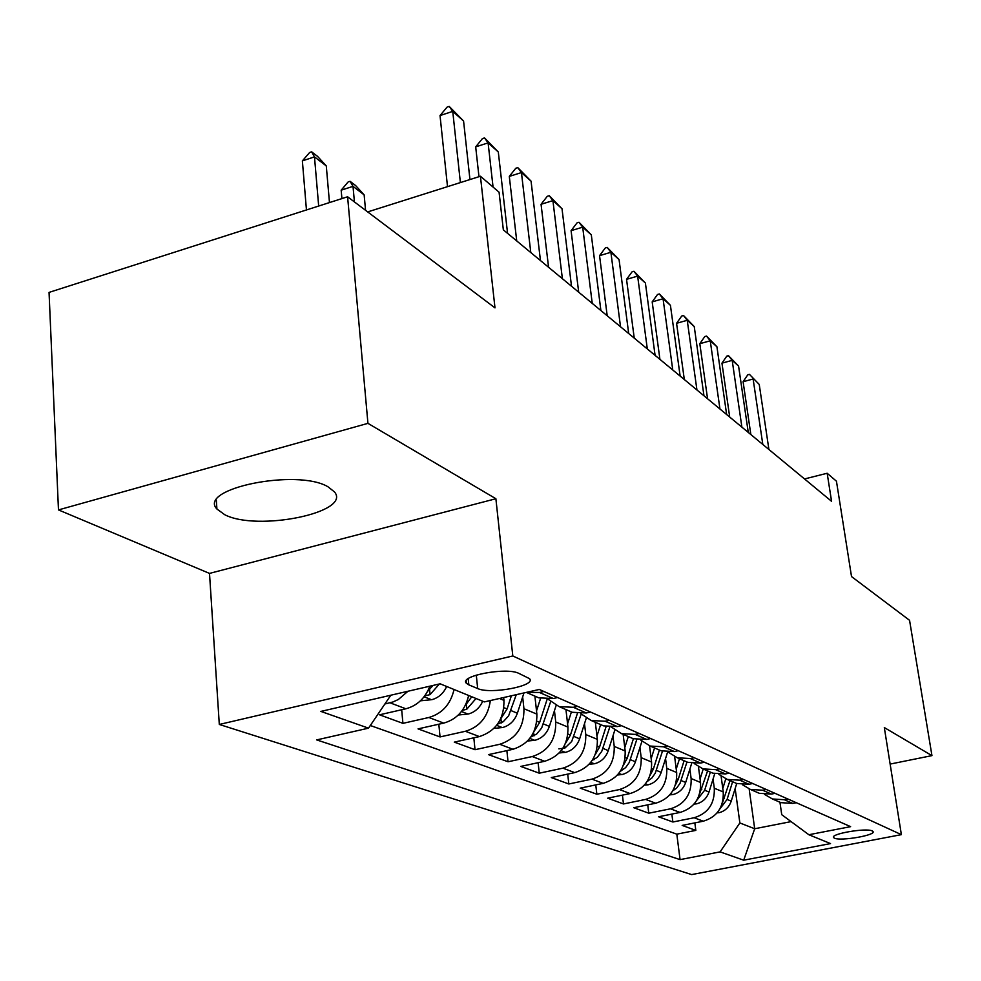 <?xml version="1.0" encoding="UTF-8"?>
<svg xmlns="http://www.w3.org/2000/svg" width="981" height="981" viewBox="0 0 981 981"><rect width="100%" height="100%" fill="white"/><g stroke="black" fill="none" stroke-linecap="round" stroke-linejoin="round"><path stroke-width="1.47" d="M327.973 486.772C297.145 468.305 197.255 488.612 216.911 509.016L224.723 514.706C257.476 531.776 351.934 512.499 334.484 491.922L327.973 486.772M872.219 830.932C866.26 827.621 829.558 834.009 833.642 837.615L834.463 838.179C840.717 841.379 876.781 835.101 872.955 831.447L872.219 830.932M219.303 724.456L691.666 874.586L901.38 834.647L512.805 655.97L219.303 724.456L209.505 573.407L495.883 498.728L367.936 423.351L58.468 509.912L209.505 573.407M58.468 509.912L49.05 292.399L347.593 196.776L494.988 307.875L480.432 176.237L367.679 211.921M890.135 764.076L931.95 755.628L909.559 620.311L851.52 576.57L836.45 481.217L827.167 473.259L804.518 478.949M367.936 423.351L347.593 196.776M429.899 686.173C425.141 698.202 417.133 705.744 405.864 708.785L379.537 714.806L402.921 723.353L401.683 709.741M468.648 695.48C465.227 710.097 456.925 719.306 443.743 723.107L418.041 728.883L440.04 736.927L438.826 724.211M503.67 697.528L503.964 700.373C504.185 718.963 495.994 731.029 479.39 736.584L454.289 742.127L475.025 749.705L473.823 737.81M534.89 696.13L536.877 714.119C537.171 732.206 529.2 743.917 512.989 749.288L488.464 754.622L508.048 761.771L506.87 750.612M565.951 709.57L567.95 727.093C568.306 744.702 560.556 756.093 544.713 761.281L520.739 766.419L539.268 773.187L538.115 762.691M595.32 722.286L597.343 739.367C597.748 756.523 590.206 767.608 574.719 772.623L551.285 777.577L568.821 783.978L567.705 774.107M623.143 734.34L625.179 750.992C625.633 767.718 618.288 778.509 603.156 783.365L580.212 788.148L596.853 794.23L595.761 784.898M649.557 745.83L651.592 762.029C652.083 778.338 644.922 788.847 630.109 793.555L607.668 798.178L623.475 803.954L622.408 795.137M674.634 756.694L676.669 772.501C677.197 788.43 670.219 798.669 655.725 803.231L633.738 807.706L648.772 813.2L647.742 804.861M698.46 766.811L700.532 782.47C701.096 798.019 694.278 808.013 680.078 812.44L658.545 816.768L672.868 822.004L671.85 814.095M480.432 176.237L499.071 192.202L503.339 229.861L831.569 501.316L827.167 473.259M468.832 684.861L477.673 688.552C490.341 694.658 536.914 685.805 529.47 678.631L518.802 673.358C506.417 666.896 458.372 676.068 466.416 683.291L468.832 684.861L468.207 678.644M779.956 802.237L781.734 814.684L808.859 834.733L850.613 826.652L539.28 689.459L484.356 701.905L440.126 683.806L320.885 711.409L368.513 728.16L316.691 739.907L680.066 859.626L720.103 851.888L739.858 822.949L754.696 828.749L791.115 821.612M808.859 834.733L830.515 843.586L743.696 860.19L720.103 851.888M713.064 779.061L714.291 788.209C714.867 803.549 708.147 813.396 694.131 817.749L672.868 822.004M721.121 776.229L723.242 791.949L714.291 788.209M689.888 769.079L691.127 778.534C691.679 794.242 684.799 804.334 670.489 808.81L648.772 813.2M665.547 758.595L666.786 768.381C667.301 784.457 660.25 794.806 645.633 799.417L623.475 803.954M639.931 747.559L641.194 757.688C641.672 774.156 634.437 784.775 619.501 789.546L596.853 794.23M612.953 735.934L614.229 746.418C614.658 763.316 607.239 774.217 591.96 779.135L568.821 783.978M584.504 723.647L585.78 734.548C586.16 751.875 578.545 763.083 562.922 768.16L539.268 773.187M554.461 710.673L555.736 721.991C556.055 739.784 548.232 751.311 532.242 756.559L508.048 761.771M522.665 696.939L523.94 708.711C524.21 726.995 516.153 738.852 499.783 744.285L475.025 749.705M407.949 691.249L398.396 699.478L392.89 701.991L384.883 703.99M370.315 725.511L676.816 834.157L695.823 830.392L694.842 822.887M723.242 791.949C723.831 807.155 717.185 816.903 703.279 821.207L682.175 825.413L695.823 830.392M490.341 700.557C488.097 716.682 479.783 726.921 465.386 731.286L440.04 736.927M454.056 689.508C450.573 704.297 442.173 713.616 428.869 717.491L402.921 723.353M543.879 691.482L539.501 692.476L526.638 692.328M534.927 696.142L538.863 697.847L553.284 698.509L557.613 697.54M577.588 706.345L573.321 707.289L559.109 706.614L548.023 699.183M568.355 710.612L572.205 712.28L586.282 712.966L590.513 712.034M609.311 720.324L605.154 721.231L591.261 720.532L580.703 713.616M599.845 724.248L603.609 725.879L617.356 726.578L621.488 725.682M639.22 733.494L635.148 734.377L621.586 733.665L611.519 727.191M629.544 737.111L633.236 738.705L646.675 739.429L650.71 738.558M667.46 745.94L663.487 746.786L650.219 746.063L640.605 740.005M657.626 749.263L661.231 750.833L674.376 751.556L678.312 750.723M694.156 757.712L690.281 758.521L677.307 757.786L668.122 752.096M684.198 760.778L687.73 762.311L700.593 763.046L704.444 762.237M719.453 768.859L715.664 769.644L702.96 768.896L694.18 763.537M709.386 771.679L712.856 773.187L725.437 773.923L729.202 773.151M743.451 779.429L739.735 780.189L727.301 779.441L718.889 774.389M733.31 782.041L736.694 783.5L749.018 784.26L752.697 783.512M766.235 789.472L762.605 790.208L750.428 789.447L742.359 784.677M756.032 791.875L759.368 793.322L771.434 794.07L775.039 793.347M787.915 799.025L784.359 799.736L772.427 798.975L764.677 794.451M777.663 801.244L780.925 802.654L792.758 803.414L796.29 802.716M495.883 498.728L512.805 655.97M931.95 755.628L884.31 727.559L901.38 834.647M749.165 788.982L754.696 828.749L743.696 860.19M735.149 788.552L739.858 822.949M390.83 695.21L368.513 728.16M676.816 834.157L680.066 859.626M460.383 182.576L452.744 111.38L440.028 115.562L447.078 107.113L449.188 106.414L463.572 121.031L469.948 179.56M447.508 186.66L440.028 115.562M463.572 121.031L452.744 111.38L449.188 106.414M329.469 202.589L326.281 165.912L314.484 156.886L318.678 206.047M302.369 160.884L309.628 152.496L311.639 151.834L314.484 156.886L302.369 160.884L306.452 209.959M311.639 151.834L317.55 156.371L326.281 165.912M493.063 187.064L488.097 142.883L475.687 146.88L482.431 138.591L484.504 137.916L498.299 151.981L507.569 233.355M478.973 176.703L475.687 146.88M498.299 151.981L488.097 142.883L484.504 137.916M530.795 252.571L521.438 172.582L509.298 176.408L515.773 168.266L517.796 167.628L531.064 181.166L540.457 260.566M516.729 240.934L509.298 176.408M531.064 181.166L521.438 172.582L517.796 167.628M562.383 278.69L552.916 200.627L541.058 204.293L547.263 196.31L549.237 195.697L562.015 208.745L571.518 286.244M548.575 267.273L541.058 204.293M562.015 208.745L552.916 200.627L549.237 195.697M592.242 303.387L582.689 227.163L571.089 230.67L577.061 222.834L578.986 222.246L591.31 234.839L600.887 310.536M578.692 292.179L571.089 230.67M591.31 234.839L582.689 227.163L578.986 222.246M420.408 700.814L431.934 699.661C438.581 697.773 443.486 693.383 446.662 686.479M424.761 695.872L430.058 694.634L439.39 683.978M433.05 685.437L427.569 691.409M365.57 210.339L364.147 194.876L353.013 186.353L354.435 201.939M341.167 190.179L348.12 181.951L350.082 181.313L353.013 186.353L341.167 190.179L341.915 198.603M350.082 181.313L355.662 185.593L364.147 194.876M458.323 715.014L468.366 713.996C474.853 712.194 479.635 707.939 482.713 701.231M462.272 710.44L466.784 709.214L476.03 698.497M471.763 696.755L465.239 705.572M493.958 728.393L502.689 727.51C509.752 725.499 514.645 720.728 517.379 713.212L523.964 692.929M497.588 724.113L503.228 721.722L508.612 715.872L516.276 694.671M511.371 695.787L507.067 708.981L500.678 718.889M527.533 741.023L535.086 740.25C541.978 738.313 546.748 733.69 549.385 726.381L556.153 705.4M536.521 710.906L540.58 698.362M530.893 736.976L536.656 734.033L541.635 728.074L550.611 701.758M547.153 699.195L539.66 722.384L534.044 731.446M620.519 326.771L610.893 252.289L599.55 255.649L605.289 247.96L607.178 247.408L619.06 259.56L628.698 333.54M607.202 315.759L599.55 255.649M619.06 259.56L610.893 252.289L607.178 247.408M559.207 752.967L565.694 752.304C572.438 750.428 577.086 745.928 579.636 738.828L586.258 718.202M567.582 723.819L571.408 711.936M558.839 748.871L564.823 748.135L571.702 741.477L581.206 714.143M577.38 713.445L570.439 735.039L565.534 743.291M647.313 348.929L637.638 276.115L626.54 279.352L632.071 271.811L633.922 271.271L645.4 283.031L655.087 355.355M634.241 338.126L626.54 279.352M645.4 283.031L637.638 276.115L633.922 271.271M589.127 764.285L594.67 763.708C601.267 761.894 605.804 757.528 608.281 750.6L614.817 730.122M596.951 736.057L600.617 724.579M592.132 760.496L597.319 757.283L601.745 751.385L609.753 727.117M606.099 726.578L599.563 747.019L595.295 754.512M672.758 369.972L663.058 298.764L652.181 301.878L657.528 294.472L659.33 293.944L670.428 305.336L680.14 376.079M659.919 359.353L652.181 301.878M670.428 305.336L663.058 298.764L659.33 293.944M617.466 775.002L622.15 774.524C628.6 772.758 633.027 768.515 635.43 761.759L641.93 741.256M624.774 747.645L628.294 736.572M620.348 771.287L625.62 767.62L629.201 762.58L636.755 739.613M633.395 738.754L627.166 758.362L623.475 765.131M696.939 389.972L687.227 320.296L676.571 323.301L681.734 316.017L683.499 315.514L694.241 326.55L703.966 395.784M684.321 379.549L676.571 323.301M694.241 326.55L687.227 320.296L683.499 315.514M644.321 785.192L648.233 784.788C654.535 783.083 658.864 778.939 661.194 772.366L667.595 752.071M651.163 758.644L654.548 747.939M647.129 781.489L651.764 778.117L655.259 773.212L662.457 751.213M659.391 750.036L653.346 769.129L650.17 775.211M719.956 409.016L710.244 340.799L699.809 343.693L704.787 336.544L706.516 336.066L716.927 346.759L726.651 414.546M707.559 398.764L699.809 343.693M716.927 346.759L710.244 340.799L706.516 336.066M669.815 794.88L673.027 794.549C679.208 792.893 683.426 788.859 685.694 782.433L691.703 763.279M676.228 769.092L679.49 758.742M672.782 790.809L676.62 788.099L680.029 783.316L686.97 761.979M684.088 760.729L678.227 779.368L675.517 784.775M741.894 427.152L732.182 360.358L721.955 363.154L726.774 356.128L728.478 355.662L738.57 366.048L748.27 432.437M729.705 417.084L721.955 363.154M738.57 366.048L732.182 360.358L728.478 355.662M694.045 804.101L696.62 803.831C702.678 802.225 706.798 798.289 709.005 792.023L714.72 773.727M700.078 779.049L703.218 769.006M696.792 800.288L704.665 790.232L710.342 772.096M707.595 770.907L699.6 793.887M762.813 444.467L753.126 379.009L743.095 381.719L747.767 374.816L749.435 374.362L759.233 384.442L768.908 449.494M750.845 434.558L743.095 381.719M759.233 384.442L749.435 374.362M717.111 812.893L719.11 812.685C725.033 811.128 729.079 807.277 731.225 801.158L736.719 783.512M722.776 788.528L725.793 778.865M719.846 808.994L727.08 799.454L732.599 781.734M729.987 780.606L722.519 802.568M700.532 782.47L691.127 778.534M676.669 772.501L666.786 768.381M651.592 762.029L641.194 757.688M625.179 750.992L614.229 746.418M597.343 739.367L585.78 734.548M567.95 727.093L555.736 721.991M536.877 714.119L523.94 708.711M503.964 700.373L499.452 698.484M405.864 708.785L390.033 702.813M703.279 821.207L694.131 817.749M680.078 812.44L670.489 808.81M655.725 803.231L645.633 799.417M630.109 793.555L619.501 789.546M603.156 783.365L591.96 779.135M574.719 772.623L562.922 768.16M544.713 761.281L532.242 756.559M512.989 749.288L499.783 744.285M479.39 736.584L465.386 731.286M443.743 723.107L428.869 717.491M553.284 698.509L539.501 692.476M586.282 712.966L573.321 707.289M617.356 726.578L605.154 721.231M646.675 739.429L635.148 734.377M674.376 751.556L663.487 746.786M700.593 763.046L690.281 758.521M725.437 773.923L715.664 769.644M749.018 784.26L739.735 780.189M771.434 794.07L762.605 790.208M792.758 803.414L784.359 799.736M476.3 675.075L477.673 688.552M424.062 696.792L431.481 699.711M429.58 689.68L430.058 694.634M461.462 711.507L467.937 714.045M466.318 704.616L466.784 709.214M496.656 725.351L502.272 727.559M511.089 710.624L517.379 713.212M503.915 707.681L507.067 708.981M500.923 718.668L501.377 722.948M529.826 738.399L534.67 740.299M543.449 723.941L549.385 726.381M536.865 721.231L539.66 722.384M533.603 732.378L533.995 735.897M561.157 750.723L565.301 752.353M574.02 736.51L579.636 738.828M567.962 734.021L570.439 735.039M564.516 745.474L564.823 748.135M590.77 762.372L594.29 763.758M602.959 748.405L608.281 750.6M597.38 746.112L599.563 747.019M593.763 757.798L593.995 759.723M618.827 773.408L621.77 774.561M630.378 759.686L635.43 761.759M625.24 757.577L627.166 758.362M621.476 769.423L621.635 770.698M645.437 783.868L647.865 784.825M656.399 770.392L661.194 772.366M651.666 768.442L653.346 769.129M647.791 780.41L647.877 781.121M670.697 793.813L672.659 794.585M681.133 780.557L685.694 782.433M676.767 778.767L678.227 779.368M694.732 803.267L696.277 803.868M704.665 790.232L709.005 792.023M700.63 788.577L701.905 789.104M717.626 812.268L718.766 812.722M727.08 799.454L731.225 801.158M723.365 797.933L724.456 798.375M216.323 500.187L216.911 509.016M833.531 836.903L833.642 837.615M538.863 697.847L526.294 692.402M572.205 712.28L559.109 706.614M603.609 725.879L591.261 720.532M633.236 738.705L621.586 733.665M661.231 750.833L650.219 746.063M687.73 762.311L677.307 757.786M712.856 773.187L702.96 768.896M736.694 783.5L727.301 779.441M759.368 793.322L750.428 789.447M780.925 802.654L772.427 798.975M466.159 680.691L466.416 683.291"/></g></svg>
